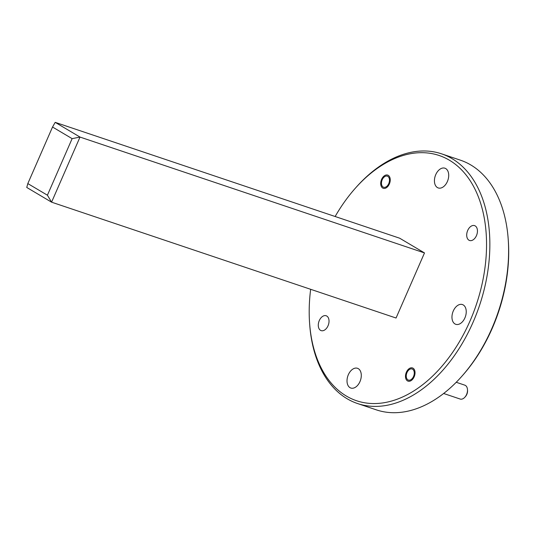 <?xml version="1.0" encoding="UTF-8"?>
<svg xmlns="http://www.w3.org/2000/svg" width="535" height="535" viewBox="0 0 535 535"><rect width="100%" height="100%" fill="white"/><g stroke="black" fill="none" stroke-linecap="round" stroke-linejoin="round"><path stroke-width="0.8" d="M463.25 304.937A10.419 6.674 -71.4 0 0 462.427 304.555A10.419 6.674 -71.4 0 0 453.018 311.637A10.419 6.674 -71.4 0 0 454.951 323.929A10.419 6.674 -71.4 0 0 455.78 324.31A10.419 6.674 -71.4 0 0 465.183 317.228A10.419 6.674 -71.4 0 0 463.25 304.937M445.722 168.572A10.419 6.674 -71.4 0 0 444.893 168.197A10.419 6.674 -71.4 0 0 435.49 175.279A10.419 6.674 -71.4 0 0 437.423 187.571A10.419 6.674 -71.4 0 0 438.252 187.952A10.419 6.674 -71.4 0 0 447.655 180.863A10.419 6.674 -71.4 0 0 445.722 168.572M358.303 368.668A10.419 6.674 -71.4 0 0 357.48 368.287A10.419 6.674 -71.4 0 0 348.071 375.369A10.419 6.674 -71.4 0 0 350.004 387.661A10.419 6.674 -71.4 0 0 350.833 388.042A10.419 6.674 -71.4 0 0 360.236 380.96A10.419 6.674 -71.4 0 0 358.303 368.668M335.144 216.508A129.39 82.825 108.6 0 1 355.267 188.3A129.39 82.825 108.6 0 1 449.38 160.199A129.39 82.825 108.6 0 1 470.044 320.92A129.39 82.825 108.6 0 1 346.346 396.04A129.39 82.825 108.6 0 1 309.651 323.942A129.39 82.825 108.6 0 1 310.661 289.308M309.651 323.942L309.758 325.347A131.73 84.323 -71.4 0 0 347.121 398.749A131.73 84.323 -71.4 0 0 357.581 403.55A131.73 84.323 -71.4 0 0 476.451 314.005A131.73 84.323 -71.4 0 0 452.021 158.634A131.73 84.323 -71.4 0 0 441.562 153.833A131.73 84.323 -71.4 0 0 356.203 187.25L355.267 188.3M388.243 175.346A6.968 4.461 -71.4 0 0 387.694 175.092A6.968 4.461 -71.4 0 0 381.401 179.834A6.968 4.461 -71.4 0 0 382.699 188.046A6.968 4.461 -71.4 0 0 383.247 188.3A6.968 4.461 -71.4 0 0 389.534 183.565A6.968 4.461 -71.4 0 0 388.243 175.346M413.033 368.187A6.968 4.461 -71.4 0 0 412.478 367.94A6.968 4.461 -71.4 0 0 406.192 372.674A6.968 4.461 -71.4 0 0 407.483 380.887A6.968 4.461 -71.4 0 0 408.038 381.141A6.968 4.461 -71.4 0 0 414.324 376.406A6.968 4.461 -71.4 0 0 413.033 368.187M326.778 316.038A7.844 5.022 -71.4 0 0 326.156 315.75A7.844 5.022 -71.4 0 0 319.081 321.08A7.844 5.022 -71.4 0 0 320.532 330.336A7.844 5.022 -71.4 0 0 321.154 330.623A7.844 5.022 -71.4 0 0 328.236 325.287A7.844 5.022 -71.4 0 0 326.778 316.038M475.194 225.904A7.844 5.022 -71.4 0 0 474.572 225.616A7.844 5.022 -71.4 0 0 467.496 230.953A7.844 5.022 -71.4 0 0 468.948 240.202A7.844 5.022 -71.4 0 0 469.569 240.489A7.844 5.022 -71.4 0 0 476.652 235.159A7.844 5.022 -71.4 0 0 475.194 225.904M357.581 403.55L376.339 409.857A131.73 84.323 -71.4 0 0 461.698 376.446A131.73 84.323 -71.4 0 0 491.812 328.577A131.73 84.323 -71.4 0 0 508.143 238.349A131.73 84.323 -71.4 0 0 470.78 164.947A131.73 84.323 -71.4 0 0 460.321 160.146L441.562 153.833M461.698 376.446L462.628 375.396A129.39 82.825 -71.4 0 0 492.213 328.376A129.39 82.825 -71.4 0 0 508.25 239.754L508.143 238.349M72.125 138.645L47.414 195.201L27.82 183.585L26.75 187.451L51.574 202.17L396.054 318.024L424.496 252.928L399.672 238.209L55.192 122.355L52.53 127.022L72.125 138.645L80.009 137.074L55.192 122.355M424.496 252.928L80.009 137.074L51.574 202.17L47.414 195.201M27.82 183.585L52.53 127.022M443.642 393.486L460.154 399.043A7.316 4.681 -71.4 0 0 464.895 397.184A7.316 4.681 -71.4 0 0 466.567 394.529A7.316 4.681 -71.4 0 0 467.476 389.513A7.316 4.681 -71.4 0 0 465.396 385.434A7.316 4.681 -71.4 0 0 464.821 385.167L456.228 382.278M412.592 369.204A5.852 3.745 108.6 0 1 413.528 376.479A5.852 3.745 108.6 0 1 407.931 379.877A5.852 3.745 108.6 0 1 406.266 376.613A5.852 3.745 108.6 0 1 408.332 370.474A5.852 3.745 108.6 0 1 412.592 369.204M464.895 397.184L465.477 396.529A5.852 3.745 -71.4 0 0 467.543 390.389L467.476 389.513M387.801 176.363A5.852 3.745 108.6 0 1 388.738 183.632A5.852 3.745 108.6 0 1 383.14 187.036A5.852 3.745 108.6 0 1 381.482 183.773A5.852 3.745 108.6 0 1 383.541 177.633A5.852 3.745 108.6 0 1 387.801 176.363M406.266 376.613L406.332 377.489M408.332 370.474L408.914 369.819M381.482 183.773L381.549 184.649M383.541 177.633L384.13 176.978"/></g></svg>
